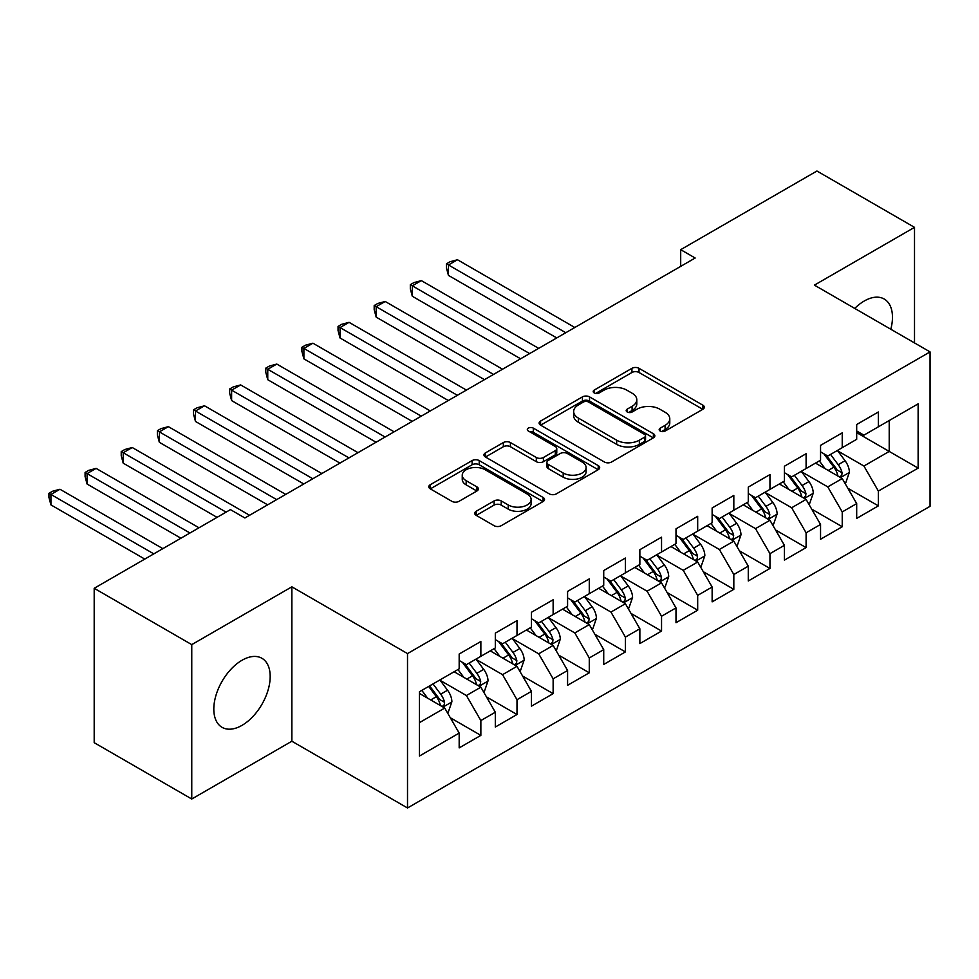 <?xml version="1.0" encoding="UTF-8"?>
<svg xmlns="http://www.w3.org/2000/svg" width="979" height="979" viewBox="0 0 979 979"><rect width="100%" height="100%" fill="white"/><g stroke="black" fill="none" stroke-linecap="round" stroke-linejoin="round"><path stroke-width="1.47" d="M660.201 431.041A3.512 2.031 0 0 0 665.169 431.041L702.861 409.283A5.017 2.9 0 0 0 704.329 407.227A5.017 2.9 0 0 0 702.861 405.184L639.018 368.324A5.017 2.9 0 0 0 631.92 368.324L594.229 390.083A3.512 2.031 0 0 0 593.201 391.514A3.512 2.031 0 0 0 594.229 392.946A3.512 2.031 0 0 0 599.197 392.946L604.067 390.131A16.056 9.264 0 0 1 626.78 390.131L632.091 393.203A16.056 9.264 0 0 1 636.791 399.75A16.056 9.264 0 0 1 632.091 406.309L627.221 409.124A3.512 2.031 0 0 0 626.193 410.556A3.512 2.031 0 0 0 627.221 411.988A3.512 2.031 0 0 0 632.189 411.988L637.06 409.173A16.056 9.264 0 0 1 659.76 409.173L665.084 412.245A16.056 9.264 0 0 1 669.783 418.804A16.056 9.264 0 0 1 665.084 425.351L660.201 428.166A3.512 2.031 0 0 0 659.173 429.597A3.512 2.031 0 0 0 660.201 431.041L660.201 428.166M241.997 725.366A39.858 23.019 120 0 0 268.038 690.232A39.858 23.019 120 0 0 261.931 658.292A39.858 23.019 120 0 0 241.997 660.274A39.858 23.019 120 0 0 215.955 695.396A39.858 23.019 120 0 0 222.062 727.336A39.858 23.019 120 0 0 241.997 725.366M890.804 329.25A39.858 23.019 120 0 0 884.208 299.023A39.858 23.019 120 0 0 864.286 300.994A39.858 23.019 120 0 0 854.74 308.422M476.198 511.258A5.017 2.9 0 0 0 474.729 513.314A5.017 2.9 0 0 0 476.198 515.358L494.114 525.699A5.017 2.9 0 0 0 501.211 525.699L543.064 501.542A5.017 2.9 0 0 0 544.532 499.486A5.017 2.9 0 0 0 543.064 497.442L479.208 460.583A5.017 2.9 0 0 0 472.123 460.583L430.258 484.74A5.017 2.9 0 0 0 428.79 486.796A5.017 2.9 0 0 0 430.258 488.839L451.906 501.334A5.017 2.9 0 0 0 458.992 501.334L476.908 490.993A5.017 2.9 0 0 0 478.376 488.937A5.017 2.9 0 0 0 476.908 486.893L466.175 480.701A13.425 7.746 0 0 1 462.247 475.219A13.425 7.746 0 0 1 470.532 468.06A13.425 7.746 0 0 1 485.156 469.736L527.192 494.016A13.425 7.746 0 0 1 531.12 499.486A13.425 7.746 0 0 1 522.835 506.645A13.425 7.746 0 0 1 508.211 504.968L501.211 500.918A5.017 2.9 0 0 0 494.114 500.918L476.198 511.258L476.198 515.358M191.762 644.623L191.762 799.011L291.864 741.225L291.864 586.825L191.762 644.623L94.192 588.293L230.432 509.631L244.885 517.977L695.163 258.015L680.699 249.669L680.699 266.361M291.864 586.825L407.509 653.593L930.05 351.902L930.05 506.302L407.509 807.981L407.509 653.593M914.508 342.931L914.508 227.348L814.406 285.134L930.05 351.902M914.508 227.348L816.939 171.019L680.699 249.669M604.422 462.015A5.017 2.9 0 0 0 611.52 462.015L653.372 437.846A5.017 2.9 0 0 0 654.841 435.802A5.017 2.9 0 0 0 653.372 433.746L589.529 396.887A5.017 2.9 0 0 0 582.432 396.887L540.579 421.056A5.017 2.9 0 0 0 539.111 423.099A5.017 2.9 0 0 0 540.579 425.143L604.422 462.015M529.749 431.8A3.512 2.031 0 0 1 533.31 432.29L533.31 428.117L598.218 465.6A5.017 2.9 0 0 1 599.686 467.644A5.017 2.9 0 0 1 598.218 469.687L556.366 493.857A5.017 2.9 0 0 1 549.268 493.857L485.425 456.997L485.425 452.898A5.017 2.9 0 0 0 483.956 454.941A5.017 2.9 0 0 0 485.425 456.997M485.425 452.898L503.341 442.557A5.017 2.9 0 0 1 510.426 442.557L536.321 457.511A5.017 2.9 0 0 0 543.418 457.511L555.301 450.646A5.017 2.9 0 0 0 556.77 448.602A5.017 2.9 0 0 0 555.301 446.546L528.342 430.98A3.512 2.031 0 0 1 527.314 429.548A3.512 2.031 0 0 1 529.48 427.676A3.512 2.031 0 0 1 533.31 428.117M856.686 432.645L889.213 451.429L889.213 420.542L918.131 403.85L878.371 426.807L878.371 411.988L856.686 424.507L856.686 439.326L842.234 447.672L842.234 432.853L820.549 445.372L820.549 460.191L806.096 468.537L806.096 453.718L784.412 466.237L784.412 481.044L769.959 489.39L769.959 474.582L748.274 487.101L748.274 501.909L733.822 510.255L733.822 495.447L712.137 507.966L712.137 522.774L697.684 531.12L697.684 516.312L675.999 528.831L675.999 543.639L661.547 551.985L661.547 537.177L639.862 549.696L639.862 564.504L625.41 572.85L625.41 558.042L603.725 570.549L603.725 585.369L589.272 593.715L589.272 578.895L567.587 591.414L567.587 606.234L553.135 614.579L553.135 599.76L531.45 612.279L531.45 627.098L516.998 635.444L516.998 620.625L495.313 633.144L495.313 647.963L480.86 656.309L480.86 641.49L459.175 654.009L459.175 668.828L419.428 691.774L419.428 756.033L459.175 733.087L444.723 708.05L419.428 693.438M918.131 403.85L918.131 468.121L878.371 491.066L863.919 466.028L837.718 450.903M847.838 488.252L878.371 505.874L878.371 491.066M878.371 505.874L856.686 518.393L856.686 503.585L842.234 511.931L827.781 486.893L801.581 471.768M811.701 509.117L842.234 526.739L842.234 511.931M842.234 526.739L820.549 539.258L820.549 524.45L806.096 532.796L791.644 507.758L765.443 492.633M775.564 529.982L806.096 547.604L806.096 532.796M806.096 547.604L784.412 560.123L784.412 545.315L769.959 553.661L755.507 528.623L729.306 513.498M739.426 550.834L769.959 568.469L769.959 553.661M769.959 568.469L748.274 580.988L748.274 566.18L733.822 574.514L719.369 549.488L693.169 534.363M703.289 571.699L733.822 589.334L733.822 574.514M733.822 589.334L712.137 601.852L712.137 587.033L697.684 595.379L683.232 570.341L657.031 555.215M667.152 592.564L697.684 610.198L697.684 595.379M697.684 610.198L675.999 622.717L675.999 607.898L661.547 616.244L647.095 591.206L620.894 576.08M631.014 613.429L661.547 631.063L661.547 616.244M661.547 631.063L639.862 643.582L639.862 628.763L625.41 637.109L610.957 612.071L584.757 596.945M594.877 634.294L625.41 651.928L625.41 637.109M625.41 651.928L603.725 664.447L603.725 649.628L589.272 657.974L574.82 632.936L548.619 617.81M558.74 655.159L589.272 672.793L589.272 657.974M589.272 672.793L567.587 685.312L567.587 670.493L553.135 678.839L538.683 653.801L512.482 638.675M522.602 676.024L553.135 693.646L553.135 678.839M553.135 693.646L531.45 706.165L531.45 691.358L516.998 699.704L502.545 674.666L476.345 659.54M486.465 696.889L516.998 714.511L516.998 699.704M516.998 714.511L495.313 727.03L495.313 712.222L480.86 720.568L466.408 695.531L440.207 680.405M450.328 717.754L480.86 735.376L480.86 720.568M480.86 735.376L459.175 747.895L459.175 733.087M459.175 660.482L466.408 664.655L480.86 656.309M419.428 722.649L444.723 708.05M495.313 639.617L502.545 643.79L516.998 635.444M466.408 695.531L480.86 687.185L454.121 671.741M495.313 712.222L480.86 687.185M531.45 618.752L538.683 622.925L553.135 614.579M502.545 674.666L516.998 666.32L490.259 650.876M531.45 691.358L516.998 666.32M567.587 597.888L574.82 602.061L589.272 593.715M538.683 653.801L553.135 645.455L526.396 630.011M567.587 670.493L553.135 645.455M603.725 577.023L610.957 581.196L625.41 572.85M574.82 632.936L589.272 624.59L562.533 609.158M603.725 649.628L589.272 624.59M639.862 556.158L647.095 560.331L661.547 551.985M610.957 612.071L625.41 603.725L598.671 588.293M639.862 628.763L625.41 603.725M675.999 535.293L683.232 539.466L697.684 531.12M647.095 591.206L661.547 582.86L634.808 567.428M675.999 607.898L661.547 582.86M712.137 514.428L719.369 518.601L733.822 510.255M683.232 570.341L697.684 562.007L670.945 546.563M712.137 587.033L697.684 562.007M748.274 493.563L755.507 497.736L769.959 489.39M719.369 549.488L733.822 541.142L707.083 525.699M748.274 566.18L733.822 541.142M784.412 472.71L791.644 476.883L806.096 468.537M755.507 528.623L769.959 520.277L743.22 504.834M784.412 545.315L769.959 520.277M820.549 451.845L827.781 456.018L842.234 447.672M791.644 507.758L806.096 499.412L779.357 483.969M820.549 524.45L806.096 499.412M856.686 430.98L863.919 435.153L878.371 426.807M827.781 486.893L842.234 478.547L815.495 463.104M856.686 503.585L842.234 478.547M94.192 588.293L94.192 742.682L191.762 799.011M291.864 741.225L407.509 807.981M863.919 466.028L889.213 451.429L918.131 468.121M661.608 431.531L665.084 429.524A16.056 9.264 0 0 0 669.783 422.977L669.783 418.804M636.791 399.75L636.791 403.923A16.056 9.264 0 0 1 632.091 410.482L628.616 412.489M702.787 409.32L639.018 372.497A5.017 2.9 0 0 0 631.92 372.497L595.636 393.436M653.311 437.882L589.529 401.06A5.017 2.9 0 0 0 582.432 401.06L540.641 425.192M644.512 437.234A3.512 2.031 0 0 0 645.54 435.802A3.512 2.031 0 0 0 644.512 434.37L588.465 402.002A3.512 2.031 0 0 0 583.496 402.002L578.356 404.976A16.056 9.264 0 0 0 573.657 411.535A16.056 9.264 0 0 0 578.356 418.082L616.66 440.195A16.056 9.264 0 0 0 639.36 440.195L644.512 437.234L644.512 441.407A3.512 2.031 0 0 0 645.54 439.975L645.54 435.802M573.657 411.535L573.657 415.708A16.056 9.264 0 0 0 578.356 422.255L578.356 418.082M644.512 441.407L639.36 444.368A16.056 9.264 0 0 1 616.66 444.368L578.356 422.255M485.486 457.034L503.341 446.73L503.341 442.557M556.77 448.602L556.77 452.775A5.017 2.9 0 0 1 555.301 454.819L543.418 461.684A5.017 2.9 0 0 1 536.321 461.684L510.426 446.73A5.017 2.9 0 0 0 503.341 446.73M533.31 432.29L598.157 469.724M563.194 473.016A13.425 7.746 0 0 0 577.818 474.693A13.425 7.746 0 0 0 586.103 467.546A13.425 7.746 0 0 0 582.175 462.064L567.355 453.51A5.017 2.9 0 0 0 560.269 453.51L548.387 460.375A5.017 2.9 0 0 0 546.918 462.418A5.017 2.9 0 0 0 548.387 464.474L563.194 473.016L563.194 477.189A13.425 7.746 0 0 0 577.818 478.866A13.425 7.746 0 0 0 586.103 471.719L586.103 467.546M546.918 462.418L546.918 466.591A5.017 2.9 0 0 0 548.387 468.647L548.387 464.474M563.194 477.189L548.387 468.647M531.12 499.486L531.12 503.659A13.425 7.746 0 0 1 522.835 510.818A13.425 7.746 0 0 1 508.211 509.141L501.211 505.091A5.017 2.9 0 0 0 494.114 505.091L476.271 515.395M462.247 475.219L462.247 479.392A13.425 7.746 0 0 0 466.175 484.874L466.175 480.701M476.846 491.03L466.175 484.874M542.99 501.578L479.208 464.756A5.017 2.9 0 0 0 472.123 464.756L430.332 488.876M844.914 483.173L845.783 482.684L849.393 472.245A13.547 7.82 -120 0 0 845.073 460.717L837.388 450.462M825.162 468.684L819.325 460.901M816.596 463.74L815.935 462.859M574.82 327.488L457.487 259.753L448.443 264.966L448.443 275.393L556.745 337.926M839.688 477.079L841.781 475.182L842.075 472.82A13.547 7.82 -120 0 0 838.208 464.682L830.522 454.427M826.141 455.064L835.625 467.729A6.902 3.989 60 0 1 836.874 469.822L842.075 472.82M823.767 453.693L833.863 467.179A13.547 7.82 60 0 1 837.743 475.329L838.012 476.112M448.443 275.393L446.461 267.989L446.461 263.816L565.789 332.713M446.461 263.816L450.071 261.736L457.487 259.753M808.776 504.038L809.645 503.536L813.255 493.11A13.547 7.82 -120 0 0 808.935 481.582L801.25 471.327M789.025 489.549L783.188 481.766M780.459 484.605L779.798 483.724M538.683 348.353L421.349 280.618L412.306 285.831L412.306 296.258L520.608 358.791M803.551 497.932L805.644 496.047L805.937 493.685A13.547 7.82 -120 0 0 802.07 485.535L794.385 475.292M790.004 475.929L799.488 488.594A6.902 3.989 60 0 1 800.736 490.687L805.937 493.685M787.63 474.558L797.726 488.044A13.547 7.82 60 0 1 801.605 496.194L801.874 496.977M412.306 296.258L410.323 288.854L410.323 284.681L529.651 353.578M410.323 284.681L413.933 282.601L421.349 280.618M772.639 524.903L773.508 524.401L777.118 513.975A13.547 7.82 -120 0 0 772.798 502.435L765.113 492.192M752.888 510.414L747.05 502.619M744.321 505.47L743.661 504.589M502.545 369.218L385.212 301.483L376.169 306.696L376.169 317.123L484.47 379.656M767.414 518.797L769.506 516.912L769.8 514.55A13.547 7.82 -120 0 0 765.933 506.4L758.248 496.157M753.867 496.794L763.351 509.447A6.902 3.989 60 0 1 764.599 511.552L769.8 514.55M751.493 495.423L761.589 508.909A13.547 7.82 60 0 1 765.468 517.059L765.737 517.842M376.169 317.123L374.186 309.719L374.186 305.546L493.514 374.431M374.186 305.546L377.796 303.453L385.212 301.483M736.502 545.768L737.371 545.266L740.981 534.84A13.547 7.82 -120 0 0 736.661 523.3L728.976 513.057M716.75 531.279L710.913 523.484M708.184 526.335L707.523 525.442M466.408 390.083L349.075 322.336L340.031 327.561L340.031 337.988L448.333 400.521M731.276 539.662L733.369 537.777L733.663 535.415A13.547 7.82 -120 0 0 729.796 527.265L722.11 517.022M717.729 517.658L727.213 530.312A6.902 3.989 60 0 1 728.462 532.417L733.663 535.415M715.355 516.288L725.451 529.774A13.547 7.82 60 0 1 729.331 537.912L729.6 538.707M340.031 337.988L338.049 330.584L338.049 326.411L457.377 395.296M338.049 326.411L341.659 324.318L349.075 322.336M700.364 566.633L701.233 566.131L704.843 555.705A13.547 7.82 -120 0 0 700.523 544.165L692.838 533.922M680.613 552.144L674.776 544.348M672.047 547.2L671.386 546.306M430.27 410.947L312.937 343.201L303.894 348.426L303.894 358.852L412.196 421.374M695.139 560.526L697.232 558.642L697.525 556.28A13.547 7.82 -120 0 0 693.658 548.13L685.973 537.887M681.592 538.523L691.076 551.177A6.902 3.989 60 0 1 692.324 553.27L697.525 556.28M679.218 537.153L689.314 550.639A13.547 7.82 60 0 1 693.193 558.776L693.462 559.56M303.894 358.852L301.911 351.449L301.911 347.276L421.239 416.161M301.911 347.276L305.521 345.183L312.937 343.201M664.227 587.498L665.096 586.996L668.706 576.558A13.547 7.82 -120 0 0 664.386 565.03L656.701 554.787M644.476 573.009L638.638 565.213M635.909 568.065L635.249 567.171M394.133 431.812L276.8 364.066L267.757 369.279L267.757 379.717L376.058 442.239M659.002 581.391L661.094 579.507L661.388 577.145A13.547 7.82 -120 0 0 657.521 568.995L649.836 558.752M645.455 559.388L654.939 572.042A6.902 3.989 60 0 1 656.187 574.135L661.388 577.145M643.081 558.006L653.177 571.503A13.547 7.82 60 0 1 657.056 579.641L657.325 580.425M267.757 379.717L265.774 372.314L265.774 368.141L385.102 437.026M265.774 368.141L269.384 366.048L276.8 364.066M628.09 608.363L628.959 607.861L632.569 597.423A13.547 7.82 -120 0 0 628.249 585.895L620.564 575.652M608.338 593.874L602.501 586.078M599.772 588.93L599.111 588.036M357.996 452.677L240.663 384.931L231.619 390.144L231.619 400.582L339.921 463.104M622.864 602.256L624.957 600.372L625.251 598.01A13.547 7.82 -120 0 0 621.384 589.86L613.698 579.617M609.317 580.253L618.801 592.907A6.902 3.989 60 0 1 620.05 594.999L625.251 598.01M606.943 578.87L617.039 592.368A13.547 7.82 60 0 1 620.919 600.506L621.188 601.29M231.619 400.582L229.637 393.179L229.637 389.006L348.965 457.891M229.637 389.006L233.247 386.913L240.663 384.931M591.952 629.228L592.821 628.726L596.431 618.287A13.547 7.82 -120 0 0 592.111 606.76L584.426 596.517M572.201 614.739L566.364 606.943M563.635 609.782L562.974 608.901M321.858 473.542L204.525 405.796L195.482 411.009L195.482 421.447L303.784 483.969M586.727 623.121L588.82 621.237L589.113 618.863A13.547 7.82 -120 0 0 585.246 610.725L577.561 600.47M573.18 601.118L582.664 613.772A6.902 3.989 60 0 1 583.912 615.864L589.113 618.863M570.806 599.735L580.902 613.221A13.547 7.82 60 0 1 584.781 621.371L585.05 622.154M195.482 421.447L193.499 414.031L193.499 409.858L312.827 478.755M193.499 409.858L197.109 407.778L204.525 405.796M555.815 650.093L556.684 649.591L560.294 639.152A13.547 7.82 -120 0 0 555.974 627.625L548.289 617.37M536.064 635.591L530.226 627.808M527.497 630.647L526.837 629.766M285.721 494.407L168.388 426.66L159.344 431.874L159.344 442.312L267.646 504.834M550.59 643.986L552.682 642.089L552.976 639.728A13.547 7.82 -120 0 0 549.109 631.59L541.424 621.335M537.043 621.983L546.527 634.637A6.902 3.989 60 0 1 547.775 636.729L552.976 639.728M534.669 620.6L544.765 634.086A13.547 7.82 60 0 1 548.644 642.236L548.913 643.019M159.344 442.312L157.362 434.896L157.362 430.723L276.69 499.62M157.362 430.723L160.972 428.643L168.388 426.66M519.678 670.958L520.547 670.456L524.157 660.017A13.547 7.82 -120 0 0 519.837 648.49L512.152 638.235M499.926 656.456L494.089 648.673M491.36 651.512L490.699 650.631M249.584 515.272L132.251 447.525L123.207 452.739L123.207 463.165L217.057 517.353M514.452 664.851L516.545 662.954L516.839 660.592A13.547 7.82 -120 0 0 512.972 652.455L505.286 642.2M500.905 642.836L510.389 655.502A6.902 3.989 60 0 1 511.638 657.594L516.839 660.592M498.531 641.465L508.627 654.951A13.547 7.82 60 0 1 512.506 663.101L512.776 663.884M123.207 463.165L121.225 455.761L121.225 451.588L226.088 512.139M121.225 451.588L124.835 449.508L132.251 447.525M483.54 691.81L484.409 691.321L488.019 680.882A13.547 7.82 -120 0 0 483.699 669.355L476.014 659.1M463.789 677.321L457.952 669.538M455.223 672.377L454.562 671.496M198.994 527.779L96.113 468.39L87.07 473.603L87.07 484.03L180.919 538.217M478.315 685.716L480.408 683.819L480.701 681.457A13.547 7.82 -120 0 0 476.834 673.319L469.149 663.064M464.768 663.701L474.252 676.367A6.902 3.989 60 0 1 475.5 678.459L480.701 681.457M462.394 662.33L472.49 675.816A13.547 7.82 60 0 1 476.369 683.966L476.638 684.749M87.07 484.03L85.087 476.626L85.087 472.453L189.95 533.004M85.087 472.453L88.697 470.373L96.113 468.39M447.403 712.675L448.272 712.174L451.882 701.747A13.547 7.82 -120 0 0 447.562 690.219L439.877 679.964M427.652 698.186L421.814 690.403M162.857 548.644L59.976 489.255L50.932 494.468L50.932 504.895L144.782 559.082M442.178 706.569L444.27 704.684L444.564 702.322A13.547 7.82 -120 0 0 440.697 694.172L433.012 683.929M429.622 685.887L438.115 697.232A6.902 3.989 60 0 1 439.363 699.324L444.564 702.322M428.68 686.438L436.353 696.681A13.547 7.82 60 0 1 440.232 704.831L440.501 705.614M50.932 504.895L48.95 497.491L48.95 493.318L153.813 553.869M48.95 493.318L52.56 491.238L59.976 489.255M665.084 429.524L665.084 425.351M627.221 411.988L627.221 409.124M632.091 410.482L632.091 406.309M594.229 392.946L594.229 390.083M631.92 372.497L631.92 368.324M639.018 372.497L639.018 368.324M702.861 409.283L702.861 405.184M540.579 425.143L540.579 421.056M582.432 401.06L582.432 396.887M589.529 401.06L589.529 396.887M653.372 437.846L653.372 433.746M616.66 444.368L616.66 440.195M639.36 444.368L639.36 440.195M510.426 446.73L510.426 442.557M536.321 461.684L536.321 457.511M543.418 461.684L543.418 457.511M555.301 454.819L555.301 450.646M598.218 469.687L598.218 465.6M494.114 505.091L494.114 500.918M501.211 505.091L501.211 500.918M508.211 509.141L508.211 504.968M476.908 490.993L476.908 486.893M430.258 488.839L430.258 484.74M472.123 464.756L472.123 460.583M479.208 464.756L479.208 460.583M543.064 501.542L543.064 497.442M840.533 477.568L849.307 472.502M838.208 464.682L845.073 460.717M828.21 470.446L833.863 467.179M804.395 498.433L813.17 493.367M802.07 485.535L808.935 481.582M792.072 491.311L797.726 488.044M768.258 519.298L777.032 514.232M765.933 506.4L772.798 502.435M755.935 512.176L761.589 508.909M732.121 540.163L740.895 535.097M729.796 527.265L736.661 523.3M719.798 533.041L725.451 529.774M695.983 561.016L704.758 555.962M693.658 548.13L700.523 544.165M683.66 553.906L689.314 550.639M659.846 581.881L668.62 576.827M657.521 568.995L664.386 565.03M647.523 574.771L653.177 571.503M623.709 602.746L632.483 597.692M621.384 589.86L628.249 585.895M611.385 595.624L617.039 592.368M587.571 623.611L596.346 618.557M585.246 610.725L592.111 606.76M575.248 616.489L580.902 613.221M551.434 644.476L560.208 639.422M549.109 631.59L555.974 627.625M539.111 637.353L544.765 634.086M515.297 665.341L524.071 660.274M512.972 652.455L519.837 648.49M502.973 658.218L508.627 654.951M479.159 686.206L487.934 681.139M476.834 673.319L483.699 669.355M466.836 679.083L472.49 675.816M443.022 707.071L451.796 702.004M440.697 694.172L447.562 690.219M430.699 699.948L436.353 696.681"/></g></svg>
